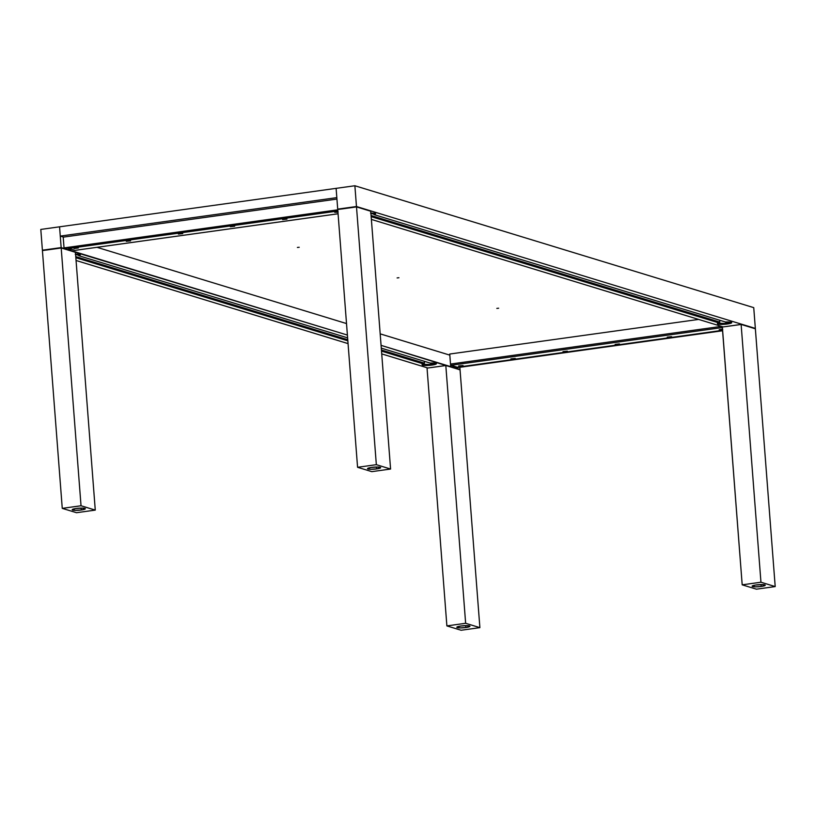 <?xml version="1.0" encoding="UTF-8"?>
<svg xmlns="http://www.w3.org/2000/svg" width="816" height="816" viewBox="0 0 816 816"><rect width="100%" height="100%" fill="white"/><g stroke="black" fill="none" stroke-linecap="round" stroke-linejoin="round"><path stroke-width="1.22" d="M422.321 364.313L423.331 365.323L429.247 365.374L435.193 364.436L436.111 363.426L430.185 363.079L381.276 348.136L430.185 363.079A7.15 1.112 -4.4 0 1 435.877 363.334A7.15 1.112 -4.4 0 1 436.407 363.712A7.15 1.112 -4.4 0 1 430.695 365.242A7.15 1.112 -4.4 0 1 422.678 365.17L422.617 364.436A7.15 1.112 175.6 0 0 429.43 364.609A7.15 1.112 175.6 0 0 435.968 363.365M75.582 254.194A7.15 1.112 -4.4 0 1 79.744 254.51A7.15 1.112 -4.4 0 1 80.284 254.878A7.15 1.112 -4.4 0 1 78.764 255.694L78.703 254.949L79.968 254.459M423.371 363.487L424.473 363.161L424.33 361.294L424.473 363.161L381.419 350.003L424.473 363.161A6.589 1.02 -4.4 0 0 423.616 363.395M435.662 363.232L429.838 364.487L423.137 364.364A6.589 1.02 -4.4 0 1 422.861 364.252L423.137 364.364A6.589 1.02 -4.4 0 0 429.736 364.497A6.589 1.02 -4.4 0 0 435.611 363.273M370.892 213.129A7.15 1.112 -4.4 0 1 375.064 213.435A7.15 1.112 -4.4 0 1 375.595 213.802A7.15 1.112 -4.4 0 1 374.075 214.618L725.506 322.014A7.15 1.112 -4.4 0 1 731.187 322.269A7.15 1.112 -4.4 0 1 731.717 322.636A7.15 1.112 -4.4 0 1 726.005 324.166A7.15 1.112 -4.4 0 1 717.988 324.105L717.927 323.36A7.15 1.112 175.6 0 0 724.741 323.544A7.15 1.112 175.6 0 0 731.279 322.3M374.86 213.323L373.147 213.965L373.085 213.16L374.044 214.241L370.903 213.302L373.147 213.965A6.589 1.02 -4.4 0 0 374.799 213.364M730.922 322.198A6.589 1.02 -4.4 0 1 725.047 323.422A6.589 1.02 -4.4 0 1 718.447 323.289L718.447 323.289A6.589 1.02 -4.4 0 1 718.172 323.177M718.967 322.922L371.158 216.628L718.967 322.922L718.916 322.177L718.967 322.922A7.15 1.112 -4.4 0 0 717.458 323.738A7.15 1.112 -4.4 0 0 717.988 324.105L717.519 323.564L718.967 322.922M371.107 215.893L718.916 322.177L371.107 215.893M375.278 213.394L374.024 213.874L374.075 214.618L374.024 213.874A7.15 1.112 175.6 0 0 375.156 213.466M371.882 213.119L373.116 213.496L371.882 213.119M718.692 322.412L719.783 322.085L719.641 320.219L719.783 322.085L371.076 215.526L719.783 322.085A6.589 1.02 -4.4 0 0 718.927 322.33M717.631 323.248L723.802 323.605L731.35 322.259M730.973 322.167L724.506 323.473L718.151 323.167M717.835 323.33A7.15 1.112 175.6 0 0 717.927 323.36L718.641 324.248L724.557 324.299L730.504 323.36L731.687 322.769L731.187 322.269L725.506 322.014L374.075 214.618L375.523 213.976L375.064 213.435L370.556 213.129M338.558 209.386L337.712 209.131L336.11 188.353L59.558 226.817L336.11 188.353L337.712 209.131L356.47 206.519L354.878 185.752L336.11 188.353L354.878 185.752L356.47 206.519L755.341 328.409L753.739 307.642L354.878 185.752L753.739 307.642L755.341 328.409L356.47 206.519L338.558 209.386M77.795 254.572L76.571 254.194L77.795 254.572M78.734 255.337L75.592 254.368L78.734 255.337M79.55 254.388L77.836 255.041L77.775 254.235L78.734 255.316L77.836 255.041A6.589 1.02 -4.4 0 0 79.489 254.439M347.759 339.721L75.766 256.601L347.759 339.721M75.786 256.958L347.789 340.078L75.786 256.958M381.449 350.37L423.596 363.253L423.657 363.987L423.596 363.253L381.449 350.37M422.525 364.405A7.15 1.112 175.6 0 0 422.617 364.436L429.196 364.63L436.04 363.334M75.245 254.204L80.05 254.623L78.764 255.694L78.703 254.949A7.15 1.112 175.6 0 0 79.835 254.541M78.764 255.694L347.616 337.855L78.764 255.694M422.678 365.17A7.15 1.112 -4.4 0 1 422.137 364.803A7.15 1.112 -4.4 0 1 423.657 363.987L381.511 351.115L423.657 363.987L422.209 364.63L422.678 365.17M347.84 340.823L75.847 257.703L347.84 340.823M449.881 366.741L381.062 345.352L450.697 366.629L449.81 355.133L380.185 333.856L449.83 355.133M346.514 323.564L97.002 247.319L346.514 323.564M70.38 249.074L70.492 250.441L347.402 335.07L69.676 250.553M457.031 367.69L457.103 368.587L460.02 369.485L459.857 367.302L460.02 369.485L456.287 368.699M40.8 229.429L59.558 226.817L40.8 229.429L42.401 250.196L40.8 229.429M427.859 367.996L381.725 353.899L427.859 367.996M348.055 343.607L76.061 260.488L348.055 343.607M43.238 250.461L42.401 250.196L43.238 250.461M63.26 248.594L61.159 247.595L42.401 250.196L61.159 247.595L64.076 248.482L63.22 237.354M430.705 367.639L443.935 365.792M46.084 250.094L59.313 248.258M63.546 237.099L60.272 236.089L61.159 247.595L59.558 226.817L60.272 236.089L336.824 197.635L60.272 236.089L63.546 237.099L336.937 199.073M754.525 328.522L755.341 328.409L754.525 328.522M341.394 209.029L354.623 207.182M371.372 219.412L723.17 326.92L371.372 219.412M726.016 326.563L739.245 324.727M397.117 277.93L398.922 277.736L397.117 277.93M496.832 308.397L498.637 308.213L496.832 308.397M297.401 247.452L299.207 247.268L297.401 247.452M465.875 627.535A6.589 1.02 -4.4 0 1 456.817 627.28A6.589 1.02 -4.4 0 1 460.887 626.005A6.589 1.02 -4.4 0 1 469.955 626.27A6.589 1.02 -4.4 0 1 465.875 627.535L465.732 625.637L465.875 627.535L469.924 626.382L467.058 625.648L460.887 626.005L456.817 627.259L459.714 627.902L465.875 627.535M427.043 368.108L445.811 365.497L460.051 369.852L479.89 627.647L461.122 630.248L446.882 625.903L427.043 368.108L446.882 625.903L465.64 623.291L479.89 627.647L460.051 369.852L445.811 365.497L465.64 623.291L445.811 365.497L427.043 368.108M465.64 623.291L479.89 627.647L461.122 630.248L446.882 625.903L465.64 623.291M81.263 510A6.589 1.02 -4.4 0 1 72.196 509.735A6.589 1.02 -4.4 0 1 76.276 508.47A6.589 1.02 -4.4 0 1 85.333 508.725A6.589 1.02 -4.4 0 1 81.263 510L81.11 508.103L81.263 510L85.303 508.847L82.436 508.103L75.684 508.562L72.196 509.725L75.092 510.357L81.263 510M42.422 250.573L61.19 247.962L75.429 252.317L95.268 510.102L76.51 512.713L62.261 508.358L42.422 250.573L62.261 508.358L81.029 505.757L95.268 510.102L75.429 252.317L61.19 247.962L81.029 505.757L61.19 247.962L42.422 250.573M81.029 505.757L95.268 510.102L76.51 512.713L62.261 508.358L81.029 505.757M376.574 468.925L376.421 467.027L376.574 468.925A6.589 1.02 -4.4 0 1 367.506 468.67A6.589 1.02 -4.4 0 1 371.586 467.405A6.589 1.02 -4.4 0 1 380.654 467.66A6.589 1.02 -4.4 0 1 376.574 468.925L380.613 467.772L377.747 467.038L371.005 467.486L367.506 468.649L370.413 469.292L376.574 468.925M337.742 209.498L356.5 206.887L370.75 211.242L356.5 206.887L376.339 464.681L390.578 469.037L370.75 211.242L390.578 469.037L371.821 471.648L357.571 467.293L376.339 464.681L356.5 206.887L337.742 209.498L357.571 467.293L337.742 209.498M371.821 471.648L357.571 467.293L376.339 464.681L390.578 469.037L371.821 471.648M761.185 586.459L761.042 584.562L761.185 586.459A6.589 1.02 -4.4 0 1 752.128 586.204A6.589 1.02 -4.4 0 1 756.208 584.939A6.589 1.02 -4.4 0 1 765.265 585.194A6.589 1.02 -4.4 0 1 761.185 586.459L765.235 585.317L762.368 584.572L755.616 585.021L752.128 586.184L755.024 586.826L761.185 586.459M722.354 327.032L741.122 324.431L755.361 328.777L741.122 324.431L760.951 582.216L775.2 586.571L755.361 328.777L775.2 586.571L756.442 589.183L742.193 584.827L760.951 582.216L741.122 324.431L722.354 327.032L742.193 584.827L722.262 326.645M756.442 589.183L742.193 584.827L760.951 582.216L775.2 586.571L756.442 589.183M64.036 247.901L337.763 209.824L64.036 247.901M64.046 247.982L65.28 248.36L337.814 210.457L65.28 248.36M722.639 330.745L456.164 367.812L722.639 330.745M454.685 366.649L454.747 367.373L456.878 367.078L454.747 367.373L456.164 367.812M64.076 248.482L70.492 250.441M74.062 248.533L78.326 247.993L74.032 248.523M70.564 249.023L67.33 249.472L70.564 249.023M68.33 247.942L64.199 248.513L68.33 247.942M450.687 366.629L455.971 368.608M455.185 366.557L451.952 367.006L455.185 366.557M452.054 365.599L450.626 365.803L452.054 365.599M698.618 319.423L449.749 354.032L450.514 364.048L721.375 326.38L450.493 364.069M338.069 211.66L334.733 212.333L337.906 211.66M282.611 219.586L286.957 219.127L282.611 219.586M234.671 226.256L230.336 226.705L234.671 226.256M178.388 234.08L182.723 233.621L178.388 234.08M126.276 241.332L130.611 240.873L126.276 241.332M338.069 213.792L75.031 250.369L338.069 213.772L74.96 250.369L68.687 248.452L337.855 211.018L68.687 248.452L68.33 247.931M337.957 212.262L334.733 212.333L338.059 212.242M458.776 366.109L463.111 365.66L458.776 366.109M510.887 358.867L515.233 358.408L510.887 358.867M563.009 351.614L567.344 351.155L563.009 351.614M615.121 344.372L619.456 343.913L615.121 344.372M667.233 337.12L671.568 336.661L667.233 337.12M722.568 329.797L719.202 329.705L722.527 329.195M457.368 367.21L722.609 330.317L457.429 367.19M722.609 330.307L457.297 367.21L451.034 365.293L722.395 327.553L451.034 365.293L450.514 364.048M462.947 365.537L458.653 365.915L462.947 365.537M722.69 329.195L719.182 329.746L722.68 329.786M717.397 322.993L717.458 323.738M422.086 364.058L422.137 364.803M67.381 249.492L70.615 249.033M451.993 367.027L455.236 366.578"/></g></svg>
